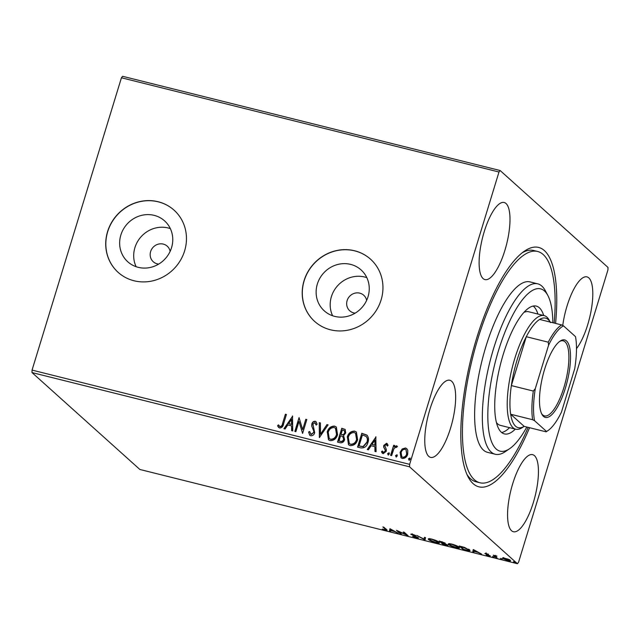 <?xml version="1.0" encoding="UTF-8"?>
<svg xmlns="http://www.w3.org/2000/svg" width="640" height="640" viewBox="0 0 640 640"><rect width="100%" height="100%" fill="white"/><g stroke="black" fill="none" stroke-linecap="round" stroke-linejoin="round"><path stroke-width="0.96" d="M529.56 427.704A123.368 38.696 -76 0 1 468.176 477A123.368 38.696 -76 0 1 476.64 338.248A123.368 38.696 -76 0 1 524.576 251.048A123.368 38.696 -76 0 1 555.592 323.408M466.976 474.504A119.184 37.384 104 0 0 476.064 481.8L479.92 482.76A119.184 37.384 -76 0 1 465.112 460.528A119.184 37.384 -76 0 1 481.832 326.648A119.184 37.384 -76 0 1 537.648 251.48A119.184 37.384 -76 0 1 552.448 273.72A119.184 37.384 -76 0 1 554.176 323.056M366.64 300.376A10.456 9.792 -48.1 0 0 363.728 295.24A10.456 9.792 -48.1 0 0 347.112 300.616A10.456 9.792 -48.1 0 0 349.76 310.792A10.456 9.792 -48.1 0 0 355.176 313.144M170.152 251.336A10.456 9.792 -48.1 0 0 167.248 246.2A10.456 9.792 -48.1 0 0 150.624 251.568A10.456 9.792 -48.1 0 0 153.272 261.752A10.456 9.792 -48.1 0 0 158.688 264.096M120.856 235.024A27.52 25.776 -48.1 0 0 127.816 261.816A27.52 25.776 -48.1 0 0 171.552 247.672A27.52 25.776 -48.1 0 0 164.592 220.88A27.52 25.776 -48.1 0 0 120.856 235.024M170.344 228.616A27.52 25.776 -48.1 0 0 134.904 247.648A27.52 25.776 -48.1 0 0 136.12 266.704M317.336 284.064A27.52 25.776 -48.1 0 0 324.296 310.864A27.52 25.776 -48.1 0 0 368.04 296.72A27.52 25.776 -48.1 0 0 361.08 269.92A27.52 25.776 -48.1 0 0 317.336 284.064M366.824 277.656A27.52 25.776 -48.1 0 0 331.392 296.688A27.52 25.776 -48.1 0 0 332.608 315.752M304.056 280.68A41.816 39.168 -48.1 0 0 314.632 321.4A41.816 39.168 -48.1 0 0 381.104 299.912A41.816 39.168 -48.1 0 0 370.528 259.184A41.816 39.168 -48.1 0 0 304.056 280.68M370.584 259.232A41.816 39.168 -48.1 0 0 304.16 280.776A41.816 39.168 -48.1 0 0 314.688 321.448M107.568 231.632A41.816 39.168 -48.1 0 0 118.144 272.36A41.816 39.168 -48.1 0 0 184.624 250.864A41.816 39.168 -48.1 0 0 174.04 210.144A41.816 39.168 -48.1 0 0 107.568 231.632M174.096 210.192A41.816 39.168 -48.1 0 0 107.68 231.728A41.816 39.168 -48.1 0 0 118.2 272.408M484.208 231.744A39.728 12.464 104 0 0 484.936 279.592A39.728 12.464 104 0 0 504.904 250.344A39.728 12.464 104 0 0 504.176 202.496A39.728 12.464 104 0 0 484.208 231.744M512.656 483.904A39.728 12.464 104 0 0 513.384 531.744A39.728 12.464 104 0 0 533.352 502.496A39.728 12.464 104 0 0 532.624 454.656A39.728 12.464 104 0 0 512.656 483.904M576.48 348.64A39.728 12.464 104 0 0 587.704 324.728A39.728 12.464 104 0 0 586.976 276.88A39.728 12.464 104 0 0 567.008 306.128A39.728 12.464 104 0 0 562.744 325.48M429.856 409.512A39.728 12.464 104 0 0 430.584 457.36A39.728 12.464 104 0 0 450.56 428.112A39.728 12.464 104 0 0 449.832 380.264A39.728 12.464 104 0 0 429.856 409.512M510.272 560.32C511.088 561.04 510.304 561.152 507.912 560.664L502.672 558.424L502.688 557.784L508.28 559.184L510.536 560.776M502.872 557.76L502.672 558.424L502.688 557.784M496.104 557.68L493.312 555.184L496.992 556.128L495.408 556.28L497.136 557.944L496.104 557.68L496.264 557.152M495.632 555.352L495.408 556.28M490.16 555.712L488.776 555.888L486.264 555.016L489.136 555.464L484.832 553.504L488.48 554.2L485.856 553.752L490.312 555.968M486.544 553.472L485.856 553.752M469.52 549.84C470.776 550.872 469.672 551 466.216 550.224L463.08 549.44L459.272 546.016L464.656 547.448L469.936 550.512M447.824 544.928C448.44 545.496 447.736 545.552 445.728 545.112L443.032 544.44L439.216 541.008L445.176 543.112L444.72 543.528L448.024 545.264M445.176 543.112L444.72 543.528L444.912 542.912L444.36 542.76M424.88 539.904L416.744 535.4L424.04 539.104L424.432 537.32L425.56 537.6L425.048 539.952L425.12 539.112L424.192 538.608M401.368 534.04L400.328 533.776L396.512 530.352L406.104 534.592L403.256 532.032L404.296 532.296L408.104 535.72L398.528 531.488L401.368 534.04M386.472 529.512C387.576 530.24 387.2 530.44 385.336 530.104L382.352 529.072L384.936 529.744C386.024 529.896 386.176 529.72 385.392 529.224L382.856 526.944L383.896 527.2L387.048 530.216M384.936 529.744C386.024 529.896 386.176 529.72 385.392 529.224L385.552 528.696M517.416 563.712L139.856 469.472L32 372.568L32.056 370.104L121.432 77.776L122.584 76.288L500.144 170.528L608 267.432L607.944 269.896L518.568 562.224L517.416 563.712L409.56 466.816L32 372.568M389.944 528.712L398.256 533.264L394.52 531.536L390.728 530.592L390.568 531.344L389.44 531.056L389.944 528.712M411.088 534.064L410.968 534.472L412.48 534.272L415.736 535.504L411.984 534.72L418.24 537.64C418.792 538.152 418.184 538.224 416.424 537.856L412.56 536.352L417.192 537.376L410.8 534.192M412.136 533.776L411.984 534.72M429.448 539.24L428.936 538.84L428.688 539.632C427.528 538.632 428.56 538.456 431.792 539.096C435.592 540.2 438.016 541.232 439.048 542.208C440.2 543.2 439.144 543.368 435.88 542.72C432.128 541.624 429.728 540.592 428.688 539.632L428.304 538.968M439.048 542.208L439.44 542.848M449.496 544.24L448.984 543.848L448.744 544.64C447.584 543.64 448.616 543.464 451.848 544.096C455.648 545.2 458.064 546.24 459.096 547.208C460.256 548.208 459.2 548.376 455.936 547.72C452.176 546.632 449.784 545.6 448.744 544.64L448.36 543.976M459.096 547.208L459.488 547.856M473.272 549.512L481.576 554.056L477.84 552.336L474.056 551.392L473.896 552.144L472.76 551.856L473.272 549.512M492.592 556.48L493.728 557.12L492.544 556.624L493.096 556.552M494.28 557.056L493.832 556.8M500.544 558.464L501.68 559.112L500.504 558.608L501.048 558.536M502.232 559.04L501.784 558.784M513.512 561.704L514.648 562.344L513.464 561.84L514.016 561.776M515.192 562.272L514.744 562.024M402.192 448.976L405.504 448L406.792 448.68L407.784 450.368L407.696 454.208C406.848 457.08 405.048 458.496 402.304 458.464L401.016 457.792L400.088 452.312L402.192 448.976L405.504 448M390.6 455.352L393.688 445.248L394.728 445.504L394.272 446.992L396.584 445.776L397.272 446.32L396.448 447.272L396.04 446.976L393.896 448.784L391.64 455.608L390.6 455.352M394.272 446.992L396.584 445.776L397.272 446.32M396.448 447.272L396.04 446.976M383.08 452.248L383.656 452.608L385.416 451.304L385.464 450.28L383.848 447.264L383.992 445.624L386.56 443.272L388.12 445.208L387.248 445.928L386.24 444.528L384.824 445.64L386.392 449.664L386.256 451.312L383.176 453.688L381.456 451.784L382.336 451L383.44 452.416L385.2 451.104L385.248 450.08L383.632 447.072L383.776 445.432L386.56 443.272L387.208 443.624M386.728 444.848L386.24 444.528M383.184 452.36L383.656 452.608M360.72 447.888L357.584 447.104L361.808 433.28L366.912 435.088C368.624 437.192 368.968 439.64 367.944 442.44C366.872 446.472 364.464 448.288 360.72 447.888M337.528 442.104L341.76 428.272L345.176 429.448L345.72 432.952L343.56 435.576L344.608 439.64C343.896 441.928 342.432 442.968 340.224 442.776L337.528 442.104M319.376 437.568L319.28 422.664L320.408 422.944L320.48 434.256L326.968 424.584L328.096 424.864L319.376 437.568M295.864 431.704L294.832 431.44L299.056 417.616L302.648 429.608L305.8 419.296L306.832 419.56L302.608 433.384L299.008 421.416L295.864 431.704M282.584 423.408L285.4 414.208L286.432 414.464L283.584 423.8C283.232 426.416 281.912 427.824 279.632 428.032L277.576 425.8L278.424 424.872L280.056 426.608C281.536 426.248 282.384 425.176 282.584 423.408L285.4 414.208M279.44 426.24L280.272 426.808C281.76 426.44 282.6 425.376 282.808 423.6M32.056 370.104L409.624 464.344L498.992 172.016L121.432 77.776M292.488 415.976L292.752 430.928L291.624 430.64L291.592 425.864L287.808 424.92L285.064 429.008L283.936 428.728L292.664 416.136M310.72 435.792L309.752 435.28L308.608 432.016L309.664 431.52L311.072 434.352L313.68 432.48L313.752 431.04L311.72 426.136L311.832 423.896C312.368 422.104 313.496 421.224 315.232 421.272L316.04 421.696L317.12 424.264L316.048 424.912L314.784 422.688L312.888 424.096L314.704 432.76C314.056 434.832 312.728 435.84 310.72 435.792M310.656 434.16L311.296 434.552L313.68 432.48M315.392 423.056L314.784 422.688M327.176 432.144C328.304 428.176 330.76 426.16 334.536 426.088L336.328 427.032L337.568 434.664C336.432 438.632 333.968 440.624 330.176 440.648L328.464 439.752L327.392 432.336C328.528 428.376 330.976 426.36 334.76 426.288L334.536 426.088M347.232 437.144C348.36 433.184 350.816 431.168 354.592 431.096L356.384 432.04L357.624 439.672C356.48 443.64 354.016 445.632 350.232 445.656L348.512 444.76L347.448 437.344C348.576 433.384 351.032 431.36 354.808 431.296L354.592 431.096M375.816 436.776L376.08 451.72L374.952 451.44L374.92 446.664L371.136 445.72L368.392 449.808L367.264 449.52L375.984 436.928M388.344 455.12L387.832 453.752L389.048 452.816L389.344 453.984L388.128 454.92L387.616 453.552L389.128 452.768M396.296 457.104L395.784 455.736L397 454.8L397.296 455.968L396.08 456.904L395.568 455.536L397.08 454.752M409.264 460.336L408.752 458.968L409.968 458.032L410.264 459.208L409.048 460.144L408.536 458.776L410.04 457.992M500.144 170.528L498.992 172.016M409.624 464.344L409.56 466.816M537.648 251.48L533.792 250.52A119.184 37.384 104 0 0 522.344 252.688M285.616 414.4L286.392 414.6M278.768 427.6L277.576 425.8M277.792 426L278.584 425.128M291.84 430.696L291.592 425.864M284.24 428.8L292.664 416.24M288.68 423.616L291.8 424.536L291.552 419.336L288.68 423.616L291.584 424.336L291.552 419.336M295.088 431.504L299.056 417.616M305.8 419.296L302.648 429.608M306.016 419.496L306.792 419.688M302.552 433.368L299.008 421.416M309.872 435.376L308.608 432.016M308.824 432.208L309.696 431.808M310.76 434.264L311.296 434.552M313.896 432.68L313.752 431.04M313.968 431.232L311.72 426.136M311.944 426.328L311.832 423.896M312.056 424.096C312.584 422.296 313.712 421.424 315.448 421.472L315.232 421.272M315.448 421.472L316.144 421.8M316.264 425.104L315 422.88M319.592 437.552L319.28 422.664M319.504 422.864L320.416 423.088M326.968 424.584L320.48 434.256M327.184 424.776L328.016 424.984M334.76 426.288L336.432 427.128M328.568 439.848L327.392 432.336M329.36 438.624L330.792 439.416C333.856 439.416 335.84 437.808 336.752 434.6L335.56 428.32M336.536 434.4L335.464 428.224L334.152 427.52C331.104 427.584 329.12 429.208 328.216 432.392L329.256 438.536L330.576 439.224C333.64 439.216 335.624 437.608 336.536 434.4L336.752 434.6M337.784 442.168L341.76 428.272M341.976 428.472L345.28 429.552M343.784 439.584L342.696 436.504L340.568 435.8L339 440.944L340.4 441.432C342.048 441.872 343.176 441.256 343.784 439.584L342.912 436.704M342.696 436.504L343.12 436.848M344.896 432.912L344.36 430.664L342.36 429.952L341.008 434.384L341.752 434.712C343.304 435.112 344.352 434.512 344.896 432.912L344.464 430.768M341.752 434.712L341.536 434.512C343.08 434.912 344.128 434.312 344.68 432.72M341.008 434.384L341.536 434.512M340.4 441.432L340.184 441.24C341.824 441.68 342.952 441.056 343.568 439.384M339 440.944L340.184 441.24M354.808 431.296L356.488 432.136M348.624 444.856L347.448 437.344M349.416 443.632L350.848 444.424C353.912 444.416 355.896 442.808 356.808 439.608L355.616 433.328M356.584 439.408L355.512 433.232L354.208 432.528C351.152 432.592 349.176 434.216 348.272 437.4L349.304 443.536L350.632 444.224C353.688 444.224 355.68 442.616 356.584 439.408L356.808 439.608M357.84 447.168L361.808 433.28M362.024 433.48L367.128 435.288M359.056 445.944L363.272 446.76L367.12 442.376C367.968 440.08 367.656 438.104 366.176 436.456L362.416 434.96L359.056 445.944L363.048 446.568L366.904 442.176C367.752 439.888 367.432 437.912 365.96 436.264M375.168 451.496L374.92 446.664M367.56 449.6L375.984 437.04M372.008 444.408L375.128 445.328L374.88 440.128L372.008 444.408L374.912 445.136L374.88 440.128M386.776 443.472L387.312 443.728M387.464 446.12L386.464 444.728M382.368 453.288L381.456 451.784M381.68 451.984L382.432 451.304M390.864 455.416L393.688 445.248M393.912 445.44L394.688 445.632M396.808 445.976L397.488 446.512M396.664 447.464L396.256 447.168M405.72 448.2L406.896 448.776M401.12 457.888L400.088 452.312M400.312 452.504L402.408 449.176M401.888 456.832L402.904 457.416C404.944 457.392 406.272 456.304 406.872 454.152L406.08 449.8M406.656 453.96L405.976 449.696L405.12 449.24C403.072 449.304 401.736 450.416 401.128 452.576L401.776 456.736L402.68 457.216C404.728 457.192 406.048 456.104 406.656 453.96L406.872 454.152M386.44 529.496L385.992 529.408M393.776 530.776L390.952 529.56L390.728 530.592M390.744 530.536L389.68 530.272L389.44 531.056M389.68 530.272L390.016 528.728M390.784 530.352L393.68 531.072M400.488 533.248L400.328 533.776M406.264 534.064L406.104 534.592M424.496 537.336L424.04 539.104M439.168 542.32L438.368 542.336M438.568 541.688L438.328 542.472L432.232 539.456C429.624 538.944 428.792 539.088 429.728 539.888L435.456 542.352C438.104 542.888 438.952 542.752 438.008 541.944L438.128 541.552M429.648 538.568L429.728 539.888M443.192 543.912L443.032 544.44M441.72 541.888L440.64 541.624L441.864 542.72L444.144 542.856L441.792 541.656M442.784 543.2L443.672 544.344L446.784 544.672L442.856 542.96M444.72 542.864L444.48 543.656M459.224 547.328L458.424 547.336M458.624 546.688L458.376 547.48L452.28 544.464C449.68 543.952 448.84 544.096 449.784 544.896L455.512 547.36C458.16 547.896 459.008 547.76 458.064 546.952L458.184 546.552M449.704 543.576L449.784 544.896M463.24 548.912L463.08 549.44M469.656 549.968L468.88 549.936M460.696 546.624L463.728 549.352L467.52 550.232C468.888 550.368 469.208 550.152 468.48 549.584L460.768 546.392M468.608 549.176L468.824 550.12L469.064 549.328M477.096 551.576L474.272 550.36L474.056 551.392M474.072 551.336L473.008 551.072L472.76 551.856M473.008 551.072L473.336 549.528M474.104 551.144L477.008 551.872M485.808 553.28L485.6 553.976M510.12 560.192L509.536 560.152M503.56 558.096L503.056 557.752M509.688 559.632L509.448 560.424L505.36 558.376C503.624 558.04 503.072 558.144 503.704 558.688L507.56 560.352C509.32 560.704 509.88 560.608 509.24 560.064L509.352 559.704M503.728 557.536L503.704 558.688M552.856 322.728A83.64 26.24 104 0 0 550.984 304.456A83.64 26.24 104 0 0 547.864 295.512A83.64 26.24 104 0 0 506.128 329.224A83.64 26.24 104 0 0 489.696 435.552A83.64 26.24 104 0 0 509.632 448.696A83.64 26.24 104 0 0 526.824 427.016M509.632 448.696L505.24 451.672A87.824 27.552 -76 0 1 495.216 454.248A87.824 27.552 -76 0 1 484.312 437.864A87.824 27.552 -76 0 1 496.632 339.224A87.824 27.552 -76 0 1 537.752 283.84A87.824 27.552 -76 0 1 545.392 290.824L547.864 295.512M496.416 422.504A58.544 18.368 104 0 0 500.384 425.368L515.792 429.216A58.544 18.368 -76 0 1 514.72 358.704A58.544 18.368 -76 0 1 544.152 315.608A58.544 18.368 -76 0 1 549.24 320.264L550.192 322.064M501.664 432.52A65.864 20.664 104 0 0 509.568 427.656M515.344 429.104A65.864 20.664 -76 0 1 504.384 433.912A65.864 20.664 -76 0 1 496.208 421.624A65.864 20.664 -76 0 1 505.448 347.64A65.864 20.664 -76 0 1 536.288 306.104A65.864 20.664 -76 0 1 543.704 315.496M537.752 283.84L530.048 281.912A87.824 27.552 104 0 0 488.92 337.304A87.824 27.552 104 0 0 476.6 435.944A87.824 27.552 104 0 0 487.512 452.328L495.216 454.248M528.144 427.344A119.184 37.384 -76 0 1 479.92 482.76M537.92 314.048A65.864 20.664 104 0 0 533.232 306.048M544.152 315.608L528.736 311.76A58.544 18.368 104 0 0 523.888 312.424M565.416 388.008A39.936 12.528 -76 0 1 541.872 414.232A39.936 12.528 -76 0 1 544.608 369.312A39.936 12.528 -76 0 1 560.128 341.088A39.936 12.528 -76 0 1 565.416 388.008M541.504 413.488A38.68 12.136 104 0 0 544.488 415.904A38.68 12.136 104 0 0 563.936 387.424A38.68 12.136 104 0 0 563.224 340.84A38.68 12.136 104 0 0 559.456 341.576M550.48 322.608A56.456 17.712 104 0 0 539.656 319.432A56.456 17.712 104 0 0 526.296 336.712A56.456 17.712 104 0 0 517.192 359.68A56.456 17.712 104 0 0 511.352 385.576A56.456 17.712 104 0 0 510.664 414.24L524.144 426.352L546.104 431.832L546.512 431.448A55.2 17.312 104 0 0 547.944 430.6A55.2 17.312 104 0 0 561.448 412.128L574.728 368.68A55.2 17.312 104 0 0 575.496 336.64L563.512 325.872A55.2 17.312 104 0 0 548.584 345.192L535.296 388.64A55.2 17.312 104 0 0 534.528 420.68L546.512 431.448M534.528 420.68L532.624 419.72L510.664 414.24A56.456 17.712 104 0 0 524.144 426.352L522.472 427.496A58.544 18.368 -76 0 1 515.792 429.216M548.584 345.192L548.256 342.192L526.296 336.712L511.352 385.576L533.312 391.056L535.296 388.64M539.656 319.432L561.616 324.912L563.512 325.872M548.256 342.192A56.456 17.712 -76 0 1 561.616 324.912M547.944 430.6L546.632 431.488A56.456 17.712 -76 0 1 546.104 431.832M532.624 419.72A56.456 17.712 -76 0 1 533.312 391.056M385.88 529.784L386.12 528.992M485.792 553.64L486.032 552.848"/></g></svg>
